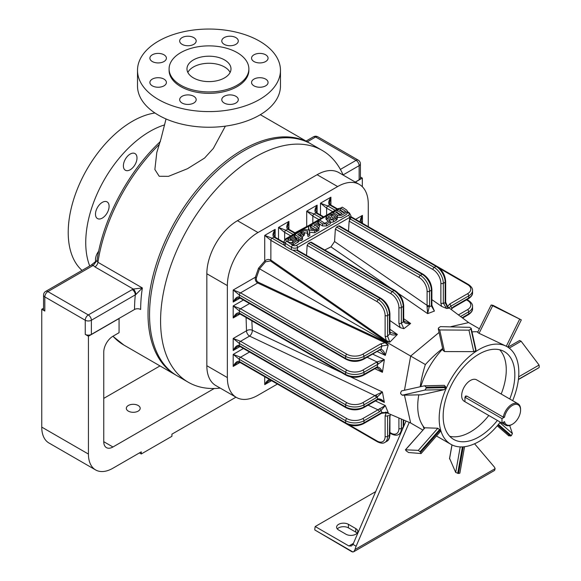 <?xml version="1.0" encoding="UTF-8"?>
<svg xmlns="http://www.w3.org/2000/svg" width="581" height="581" viewBox="0 0 581 581"><rect width="100%" height="100%" fill="white"/><g stroke="black" fill="none" stroke-linecap="round" stroke-linejoin="round"><path stroke-width="0.87" d="M134.538 309.477A138.198 79.793 -60 0 1 135.315 294.879A4.336 2.498 60 0 0 132.25 289.578L133.296 289.055A4.336 2.077 67.2 0 1 135.845 294.545L91.377 320.247L91.377 334.395L134.538 309.477A4.336 2.498 180 0 1 140.667 309.477A133.87 77.288 -60 0 1 142.36 287.944L97.935 262.3A133.87 77.288 -60 0 1 159.383 144.32M176.515 375.435A133.87 77.288 -60 0 1 175.745 375.006A133.87 77.288 -60 0 1 148.017 313.718A133.87 77.288 -60 0 1 206.451 178.999A133.87 77.288 -60 0 1 309.608 143.137A133.87 77.288 -60 0 1 310.37 143.587M166.035 118.967L160.995 138.815L156.797 152.491L154.866 169.507L159.209 176.275L168.49 176.333L187.46 168.715L204.548 158.09L213.358 148.409M82.03 270.412A90.759 52.399 -60 0 1 68.217 232.451A90.759 52.399 -60 0 1 154.953 112.997M109.105 206.306A9.63 5.556 120 0 0 107.107 201.897A9.63 5.556 120 0 0 97.477 207.453A9.63 5.556 120 0 0 97.477 218.572A9.63 5.556 120 0 0 102.292 218.093A9.63 5.556 120 0 0 109.105 206.306M89.721 265.967A90.759 52.399 -60 0 1 85.741 242.567A90.759 52.399 -60 0 1 164.648 124.886M98.683 251.21A9.63 5.556 120 0 0 95.662 261.406M137 157.981A9.63 5.556 120 0 0 135.003 153.573A9.63 5.556 120 0 0 125.38 159.136A9.63 5.556 120 0 0 125.38 170.248L125.38 170.248A9.63 5.556 120 0 0 132.795 167.669A9.63 5.556 120 0 0 137 157.981M163.987 79.11A8.25 4.764 180 0 1 166.398 82.473A8.25 4.764 180 0 1 158.148 87.244A8.25 4.764 180 0 1 149.898 82.473A8.25 4.764 180 0 1 154.989 78.072A8.25 4.764 180 0 1 163.987 79.11M224.201 96.301A8.25 4.764 180 0 1 233.192 95.262A8.25 4.764 180 0 1 238.29 99.671A8.25 4.764 180 0 1 230.032 104.435A8.25 4.764 180 0 1 221.782 99.671A8.25 4.764 180 0 1 224.201 96.301M253.977 61.535A8.25 4.764 180 0 1 251.558 58.165A8.25 4.764 180 0 1 259.809 53.401A8.25 4.764 180 0 1 268.066 58.165A8.25 4.764 180 0 1 262.968 62.566A8.25 4.764 180 0 1 253.977 61.535M193.763 44.345A8.25 4.764 180 0 1 184.765 45.376A8.25 4.764 180 0 1 179.674 40.975A8.25 4.764 180 0 1 187.924 36.211A8.25 4.764 180 0 1 196.175 40.975A8.25 4.764 180 0 1 193.763 44.345M259.525 99.504A71.485 41.273 0 0 0 280.463 70.323A71.485 41.273 0 0 0 208.978 29.05A71.485 41.273 0 0 0 137.501 70.323A71.485 41.273 0 0 0 181.628 108.451A71.485 41.273 0 0 0 259.525 99.504M169.093 68.907L169.093 70.323A39.893 23.029 0 0 0 180.771 86.605A39.893 23.029 0 0 0 224.244 91.595A39.893 23.029 0 0 0 248.871 70.323L248.871 68.907A39.893 23.029 180 0 1 224.244 90.178A39.893 23.029 180 0 1 180.771 85.189A39.893 23.029 180 0 1 169.093 68.907A39.893 23.029 180 0 1 208.978 45.877A39.893 23.029 180 0 1 248.871 68.907M230.032 45.739A8.25 4.764 180 0 1 221.782 40.975A8.25 4.764 180 0 1 230.032 36.211A8.25 4.764 180 0 1 238.29 40.975A8.25 4.764 180 0 1 230.032 45.739M251.558 82.473A8.25 4.764 180 0 1 259.809 77.709A8.25 4.764 180 0 1 268.066 82.473A8.25 4.764 180 0 1 259.809 87.244A8.25 4.764 180 0 1 251.558 82.473M187.924 94.899A8.25 4.764 180 0 1 196.175 99.671A8.25 4.764 180 0 1 187.924 104.435A8.25 4.764 180 0 1 179.674 99.671A8.25 4.764 180 0 1 187.924 94.899M166.398 58.165A8.25 4.764 180 0 1 158.148 62.93A8.25 4.764 180 0 1 149.898 58.165A8.25 4.764 180 0 1 158.148 53.401A8.25 4.764 180 0 1 166.398 58.165M137.501 70.323L137.501 85.973A71.485 41.273 0 0 0 181.628 124.102A71.485 41.273 0 0 0 259.525 115.161A71.485 41.273 0 0 0 280.463 85.973L280.463 70.323M224.542 77.89A22.005 12.709 180 0 1 200.561 80.643A22.005 12.709 180 0 1 186.973 68.907A22.005 12.709 180 0 1 208.978 56.197A22.005 12.709 180 0 1 230.991 68.907A22.005 12.709 180 0 1 224.542 77.89M160.443 141.459C128.357 171.46 103.142 218.725 96.983 260.47L97.935 262.3A4.336 2.498 -60 0 1 94.928 266.904L93.229 265.415L47.874 291.597L88.312 314.938A4.336 2.498 120 0 0 85.247 320.247L85.247 334.395L88.435 336.239L119.069 318.548L119.069 332.695L112.946 336.239A13 7.502 120 0 0 103.752 352.151L103.752 441.683A13 7.502 120 0 0 106.446 447.631A13 7.502 120 0 0 112.946 446.992L214.229 388.507M187.845 72.443A22.005 12.709 180 0 1 208.978 63.271A22.005 12.709 180 0 1 230.12 72.443M41.752 427.108L88.435 454.066A34.657 20.008 120 0 0 95.611 469.927L48.927 442.976A34.657 20.008 120 0 1 41.752 427.108L41.752 309.281L44.817 311.053A4.336 2.498 180 0 1 43.546 309.281L43.546 295.133A4.336 2.498 0 0 0 44.817 296.898L44.817 311.053M88.435 454.066L88.435 336.239M41.752 309.281L43.546 308.242M103.752 398.384L160 365.914M359.138 179.805L359.138 165.658A4.336 2.498 0 0 0 360.409 163.886L360.409 178.033A4.336 2.498 180 0 1 359.138 179.805L355.231 182.064M360.409 177.002L362.326 178.106L362.326 186.726M96.882 260.825A4.336 2.498 60 0 1 96.722 260.869L93.229 265.415A4.336 2.498 60 0 0 91.057 265.197L45.71 291.379A4.336 4.336 0 0 0 43.546 295.133M94.928 266.904L133.296 289.055L142.36 287.944L135.845 294.545M91.377 334.395A4.336 2.498 180 0 1 85.247 334.395M355.354 182.129L362.326 178.106M235.966 397.186L171.918 434.167L171.918 436.287L141.277 453.972L141.277 451.851L112.946 468.213A34.657 20.008 120 0 1 95.611 469.927M139.44 452.911L141.277 453.972M138.155 405.48A6.928 4.002 180 0 1 140.188 408.305A6.928 4.002 180 0 1 133.252 412.307A6.928 4.002 180 0 1 126.324 408.305A6.928 4.002 180 0 1 130.602 404.608A6.928 4.002 180 0 1 138.155 405.48M368.274 226.663L368.274 204.243A43.321 25.012 120 0 0 359.305 184.409L338.781 172.557A43.321 25.012 120 0 0 317.117 174.707L237.469 220.693A43.321 25.012 120 0 0 206.836 273.753L206.836 365.718A43.321 25.012 120 0 0 215.805 385.552L236.336 397.404A43.321 25.012 120 0 0 257.993 395.254L277.413 384.048M343.175 175.099A133.87 77.288 120 0 0 322.172 150.392A133.87 77.288 120 0 0 255.241 157.023A133.87 77.288 120 0 0 167.786 274.987A133.87 77.288 120 0 0 188.302 382.254A133.87 77.288 120 0 0 220.206 388.086M322.172 150.392L311.14 144.023A133.87 77.288 120 0 0 244.209 150.653A133.87 77.288 120 0 0 156.754 268.618A133.87 77.288 120 0 0 177.278 375.885L188.302 382.254M359.305 184.409A43.321 25.012 120 0 0 337.641 186.559L257.993 232.538A43.321 25.012 120 0 0 227.36 285.598L227.36 377.57A43.321 25.012 120 0 0 236.336 397.404M424.065 428.684A99.641 57.526 -60 0 1 422.968 425.888M420.223 386.721A99.641 57.526 -60 0 1 425.365 364.548A99.641 57.526 -60 0 1 442.649 348.498M477.291 331.795A99.641 57.526 -60 0 1 477.981 331.671M385.508 341.955A0.864 0.443 -64.8 0 1 385.014 342.71L388.217 344.991L381.891 346.007L364.004 356.335A13 7.502 180 0 1 345.622 356.335L345.622 358.462A1.736 1.002 120 0 0 345.978 359.254C351.868 362.086 357.751 362.086 363.641 359.254A1.736 1.002 60 0 0 364.004 358.462L364.004 356.335A1.736 1.002 -120 0 0 362.776 354.214A11.264 6.5 180 0 1 346.842 354.214L240.549 292.846L233.192 290.013L239.321 294.966L239.321 297.087L345.622 358.462A13 7.502 0 0 0 364.004 358.462L380.998 349.094L381.891 346.007A1.736 1.002 -120 0 0 380.664 343.887L385.014 342.71L257.644 282.969C255.655 281.669 254.899 279.744 255.386 277.202L258.53 268.219L264.733 261.014C266.701 259.315 268.742 259.003 270.862 260.085L386.285 340.517L385.123 336.167A1.736 1.002 180 0 0 387.578 336.167L389.8 333.85L389.415 331.998A1.736 1.002 0 0 0 389.924 331.293L390.12 332.347A1.736 1.322 -27.1 0 0 390.105 332.332A1.736 1.322 -27.1 0 1 390.12 332.354A1.736 1.322 -27.1 0 1 389.8 333.85C391.652 335.15 394.187 335.346 397.404 334.438L389.851 342.151L385.871 341.323L270.426 260.92L265.539 261.828L259.533 268.8L256.497 277.486C255.981 279.555 256.533 281.117 258.153 282.177L385.508 341.955L388.217 344.991L385.312 355.383L377.091 351.49M446.942 306.296L468.642 322.586L451.016 326.624M404.449 395.167L410.665 423.004L385.711 412.35M375.413 400.919L385.312 405.589L388.217 412.648L385.508 412.096M439.069 332.455L410.665 356.059L404.47 390.243M425.365 364.548L258.53 268.219M372.595 354.083L384.361 359.661L382.429 372.305L374.839 368.703M251.842 320.821L252.299 330.255L341.33 372.486M350.575 376.873L382.429 391.986L384.361 402.408L378.166 399.474M348.506 231.165L349.13 221.15L350.786 217.926L350.924 215.718L349.392 212.936A1.736 0.93 -56.7 0 0 348.527 213.024L347.373 212.268M285.169 246.162L283.898 244.26L284.087 241.224A4.336 2.673 3.6 0 0 285.351 243.257L285.169 246.162L291.306 249.714L292.955 250.266L297.37 250.099L381.092 298.438A1.736 1.002 -60 0 0 380.221 298.525L378.384 299.585L292.955 250.266M446.622 306.252L448.445 308.322L445.169 302.912A1.736 1.002 -0 0 0 445.678 302.207L448.445 308.322L446.578 308.467L441.538 306.34L431.886 299.643M390.221 287.791L330.959 246.874L334.569 241.529L427.093 305.374L427.035 306.303A1.736 0.734 10.8 0 0 429.417 306.645L431.385 305.947A1.736 1.002 -0 0 0 431.886 305.243L434.414 311.06L427.66 313.638L398.653 293.608M330.959 246.874L324.75 249.997M403.708 318.708L410.622 323.479L403.868 328.693L400.193 327.626L398.907 323.283A1.736 1.002 0 0 0 401.362 323.283L403.323 321.714C404.877 323.464 407.303 324.053 410.622 323.479L404.674 321.569L403.788 320.61A1.736 1.213 -13.7 0 0 403.78 320.596L403.708 319.877A1.736 1.002 -0 0 1 403.199 320.589L403.323 321.714A1.736 1.213 -13.7 0 0 403.788 320.61M389.924 320.53L400.193 327.626M389.924 329.26L397.404 334.438L390.12 332.354M306.536 255.393L307.16 245.378L308.475 243.308L311.155 242.146L394.877 290.478A1.736 1.002 -60 0 0 394.005 290.565L392.168 291.626L308.475 243.308M336.653 227.033L420.353 275.358L422.191 274.297L338.498 225.973L336.653 227.033L335.346 229.11L334.569 241.529M338.498 225.973L339.333 225.871L423.055 274.21A1.736 1.002 -60 0 0 422.191 274.297A13 7.502 -120 0 1 431.385 290.209L431.385 305.947L434.414 311.06M347.438 211.215L346.196 212.573L341.308 215.398L337.438 215.217L333.153 212.399L334.736 211.484L339.791 214.81L342.013 213.525L336.958 210.199L338.433 209.349L343.487 212.675L345.717 211.39L340.662 208.063L342.245 207.148L346.53 209.966L347.438 211.215L347.315 213.256L346.065 214.621L341.178 217.439L337.35 217.287M340.292 214.52L336.827 212.247L336.958 210.199M343.996 212.385L340.531 210.104L340.662 208.063M337.358 217.163L333.516 219.901L329.55 219.872L326.064 217.004L327.27 215.791L329.899 214.273L333.872 214.295L337.358 217.163L337.227 219.204L336.021 220.424L333.392 221.942L330.422 222.436M328.41 221.252L325.934 219.052L326.064 217.004M319.543 224.92L316.492 226.677L318.969 228.304L317.386 229.219L311.14 225.108L317.168 221.63L318.461 222.479L314.016 225.05L315.178 225.813L318.235 224.055L319.543 224.92L319.412 226.96L318.09 227.723M318.969 228.304L318.838 230.345L317.255 231.26L316.413 230.708M314.597 229.51L311.017 227.156L311.14 225.108M299.745 235.254L299.288 235.516M302.643 237.723L301.06 238.638L294.821 234.528L299.542 231.804L303.507 231.826L304.495 233.068L301.089 235.566L299.774 234.702L302.578 233.09L301.416 232.32L297.697 234.47L302.643 237.723L302.512 239.764L300.936 240.679L299.128 239.488M295.845 237.331L294.857 236.685M304.495 233.068L304.371 235.116L301.764 237.142M296.027 238.493L292.831 240.338L289.011 240.236L287.973 238.987L293.594 235.24L294.894 236.089L289.904 238.973L291.081 239.75L294.276 237.905L298.111 238.014L299.142 239.256L299.012 241.297L293.238 245.131L291.938 244.274L292.061 242.233L297.203 239.263L296.027 238.493L295.932 239.997M292.032 242.72L288.888 242.284L287.842 241.028L287.973 238.987M304.451 232.792L307.327 233.134L308.032 236.576L309.789 235.566L309.208 230.083L314.72 230.744L314.597 232.792L316.347 231.783L316.471 229.735L310.944 229.074L310.232 225.631L308.482 226.641L308.627 230.011M309.644 232.197L314.597 232.792M318.417 223.257L322.477 225.929L326.442 225.958L330.342 223.707L330.473 221.666L329.173 220.809L324.772 223.358L319.819 220.097L318.235 221.012L322.608 223.888L326.573 223.917L330.473 221.666M409.256 422.402L356.131 546.234A13 7.502 120 0 0 355.035 549.517L353.735 551.739L352.892 551.95A4.336 2.498 60 0 1 351.549 551.536L314.793 529.952A13 7.502 -60 0 1 315.214 526.531L375.762 491.57M357.097 533.176A6.928 4.002 0 0 0 355.775 532.116L355.775 528.579A6.928 4.002 180 0 1 357.809 531.404A6.928 4.002 180 0 1 353.531 535.101A6.928 4.002 180 0 1 345.978 534.237L338.621 529.988A6.928 4.002 180 0 1 336.595 527.163A6.928 4.002 180 0 1 340.873 523.466A6.928 4.002 180 0 1 348.426 524.331L355.775 528.579M337.307 528.928A6.928 4.002 0 0 1 348.426 527.868L355.775 532.116M406.025 421.022L352.972 544.412L351.411 546.002L348.912 545.98L315.214 526.531M353.735 551.739L494.613 470.399L495.106 468.649A13 7.502 120 0 0 494.017 466.623L474.575 443.768M422.859 430.042L410.665 423.004M479.398 328.795L468.642 322.586M299.142 239.256L293.361 243.09L293.238 245.131M293.361 243.09L292.061 242.233M294.894 236.089L294.799 237.629M301.416 232.32L301.321 233.809M301.06 238.638L300.936 240.679M294.821 234.528L294.727 235.98M301.089 235.566L301.023 236.656M299.774 234.702L299.709 235.792M308.482 226.641L309.194 230.076L303.674 229.415L301.924 230.432L307.451 231.093L307.327 233.134M301.924 230.432L301.88 231.158M307.451 231.093L308.032 236.576M308.162 234.535L309.913 233.518M314.72 230.744L316.471 229.735M317.386 229.219L317.255 231.26M318.461 222.479L318.359 224.135M318.235 221.012L318.163 222.283M333.705 218.187L331.642 216.829L329.58 218.02M331.773 214.788L327.989 216.974L331.642 219.378L335.426 217.192L331.773 214.788L331.642 216.829M333.153 212.399L333.058 213.859M441.538 306.34L440.877 303.115A1.736 1.002 0 0 0 443.332 303.115L445.169 302.912L445.169 282.257A13 7.502 -120 0 0 435.975 266.338L350.837 217.178M296.383 250.12L380.221 298.525A13 7.502 60 0 1 389.415 314.444L387.578 315.505L387.578 336.167L389.851 342.151L386.285 340.517A0.864 0.443 124.8 0 1 385.871 341.323M336.987 209.182L329.674 204.962C328.083 203.532 328.49 200.932 330.901 197.184L329.638 202.449M337.488 208.891L330.545 204.875A1.736 1.002 -60 0 0 329.674 204.962L327.837 206.023L320.487 203.197L320.487 214.992M335.143 210.242L327.837 206.023A1.736 1.002 120 0 0 326.616 208.151L320.487 203.197L330.901 197.184L330.901 205.086M323.196 217.141L315.89 212.922C314.292 211.484 314.706 208.891 317.117 205.144L315.846 210.409M315.846 210.366L316.761 212.835A1.736 1.002 120 0 0 315.89 212.922L314.052 213.982L306.703 211.157L306.703 226.525A4.336 2.498 180 0 1 307.683 226.096M321.358 218.202L314.052 213.982A1.736 1.002 120 0 0 312.832 216.11L306.703 211.157L317.117 205.144L317.117 213.634M293.18 234.477L285.874 230.258L278.517 227.425L288.931 221.412L287.668 226.684M288.931 229.313L288.931 221.412C286.52 225.167 286.113 227.759 287.711 229.197L295.017 233.409M278.517 239.219L278.517 227.425L284.646 232.378L284.646 239.721M284.138 245.175L272.09 238.217L264.733 235.385L275.147 229.372L273.883 234.644M275.147 237.861L275.147 229.372C272.736 233.126 272.329 235.719 273.927 237.157L283.978 242.96M265.539 261.828L264.733 261.014L264.733 235.385L270.862 240.338L270.862 260.085A0.864 0.443 124.9 0 1 270.426 260.92M350.299 218.993L434.138 267.398A13 7.502 60 0 1 443.332 283.317L443.332 303.115L446.578 308.467M335.346 229.11L419.126 277.478A11.264 6.5 60 0 1 427.093 291.277L427.093 305.374A1.736 1.002 0 0 0 429.541 305.374L427.66 313.638L427.035 306.303M310.312 242.241L394.005 290.565A13 7.502 60 0 1 403.199 306.485L401.362 307.545L401.362 323.283L403.868 328.693M431.886 305.243L431.886 289.505C431.4 282.991 428.458 277.892 423.055 274.21M243.41 348.498L233.192 354.395L239.321 359.341L345.622 420.717L345.622 422.837L239.321 361.469C237.28 360.801 235.24 362.45 233.192 366.422L233.192 354.395L240.549 357.221L346.842 418.596A11.264 6.5 0 0 0 362.776 418.596L377.984 409.816L368.093 405.146M346.842 418.596A1.736 1.002 120 0 0 345.622 420.717A13 7.502 0 0 0 364.004 420.717L364.004 422.837L381.891 412.51L380.998 410.455L379.204 411.936A1.736 1.002 60 0 0 377.984 409.816L385.312 405.589L380.998 410.455A1.736 0.494 42.2 0 0 379.32 408.777M378.086 364.113A1.736 0.857 -113.8 0 0 377.04 361.941L384.361 359.661L378.086 364.113L364.004 372.254A13 7.502 180 0 1 345.622 372.254L345.622 374.375A1.736 1.002 120 0 0 345.978 375.173C351.868 378.006 357.751 378.006 363.641 375.173A1.736 1.002 60 0 0 364.004 374.375L364.004 372.254A1.736 1.002 -120 0 0 362.776 370.133A11.264 6.5 180 0 1 346.842 370.133L240.549 308.758L233.192 305.933L239.321 310.886L239.321 313.006L345.622 374.375A13 7.502 0 0 0 364.004 374.375L377.251 366.872L377.628 364.389A1.736 1.002 -120 0 0 376.401 362.268L377.04 361.941L367.112 357.25M376.401 399.757A1.736 1.002 -120 0 0 377.272 399.844A1.736 1.002 -120 0 0 377.628 399.053L377.251 397.005L382.429 391.986L375.762 395.109A1.736 0.734 49.2 0 1 377.251 397.005L376.212 397.745A1.736 1.002 60 0 0 374.985 395.625L375.762 395.109M381.891 412.51L388.217 412.648L381.535 413.302A1.736 1.002 60 0 0 381.891 412.51M345.978 359.254L239.677 297.879A1.736 1.002 120 0 1 239.321 297.087C237.28 296.419 235.24 298.075 233.192 302.04L240.04 298.089M237.121 298.307L233.192 302.04L233.192 290.013L255.386 277.202L256.497 277.486M345.978 375.173L239.677 313.798A1.736 1.002 120 0 1 239.321 313.006C237.28 312.338 235.24 313.994 233.192 317.96L240.04 314.009M237.121 314.227L233.192 317.96L233.192 305.933L243.41 300.036M346.842 402.677A1.736 1.002 120 0 0 345.622 404.797A13 7.502 0 0 0 364.004 404.797L364.004 406.918A1.736 1.002 -120 0 1 363.641 407.717C357.751 410.549 351.868 410.549 345.978 407.717L239.677 346.341A1.736 1.002 -60 0 1 239.321 345.55L239.321 343.429A1.736 1.002 120 0 1 240.549 341.301L346.842 402.677A11.264 6.5 0 0 0 362.776 402.677L374.985 395.625L249.569 336.094A4.336 2.498 -120 0 1 246.504 330.792L233.192 338.476L239.321 343.429L345.622 404.797L345.622 406.918L239.321 345.55C237.28 344.882 235.24 346.537 233.192 350.503L233.192 338.476L240.549 341.301L249.569 336.094A4.336 2.244 115.4 0 0 252.299 330.255A4.336 2.752 174.3 0 0 246.504 330.792L246.075 317.487M240.04 346.552L233.192 350.503L237.121 346.77M240.04 362.464L233.192 366.422L237.121 362.682M379.204 349.682A1.736 1.002 60 0 1 378.848 350.474L379.858 350.118A1.736 1.322 87.1 0 1 379.858 350.118A1.736 1.322 87.1 0 0 380.998 349.094C383.053 350.045 384.491 352.144 385.312 355.383L380.373 350.27M376.212 367.33A1.736 1.002 60 0 1 375.856 368.122L376.51 367.831A1.736 1.213 73.7 0 0 376.524 367.824A1.736 1.213 73.7 0 0 377.251 366.872C379.546 367.337 381.267 369.153 382.429 372.305L377.737 368.078M378.086 398.856C380.562 398.762 382.654 399.946 384.361 402.408L380.925 400.026L377.744 399.605A1.736 0.857 -113.8 0 0 378.086 398.856L364.004 406.918A13 7.502 180 0 1 345.622 406.918A1.736 1.002 -60 0 0 345.978 407.717M380.439 350.299L379.865 350.118A1.736 1.322 87.1 0 1 379.836 350.118M375.856 368.122L363.641 375.173M363.641 407.717L377.737 399.612A1.736 0.857 -113.8 0 0 377.744 399.605M386.721 441.335C388.566 440.529 389.633 438.314 389.924 434.682A1.736 1.002 0 0 1 389.415 435.387L387.578 436.447A13 7.502 60 0 1 384.883 442.402L386.721 441.335A13 7.502 -120 0 0 389.415 435.387L389.8 415.531L387.578 415.785A1.736 1.002 180 0 1 385.123 415.785L386.285 412.771A0.864 0.552 114.6 0 0 386.242 412.575M271.196 380.461A1.736 1.002 -60 0 0 271.218 380.468C271.305 380.047 270.441 380.199 268.625 380.918L264.733 384.629C266.149 381.71 267.747 380.003 269.533 379.495M389.415 417.833A1.736 1.002 -0 0 0 389.924 417.122L390.229 415.357A1.736 0.494 17.8 0 0 390.229 415.342L390.708 414.485M389.8 415.531A1.736 0.494 17.8 0 0 390.229 415.357M447.399 306.645A0.864 0.552 125.4 0 0 447.595 306.579L449.621 304.074L467.516 293.739A1.736 1.002 -120 0 1 468.744 295.867A13 7.502 0 0 0 472.549 290.558L472.549 292.679A13 7.502 180 0 1 468.744 297.988L468.744 295.867L450.849 306.194L451.742 308.25L453.536 306.768A1.736 1.002 -120 0 1 453.18 307.56L451.8 308.707A1.736 0.494 -137.8 0 0 451.742 308.25M449.621 304.074A1.736 1.002 -120 0 1 450.849 306.194L449.302 307.523M360.394 222.116C359.944 220.315 360.627 218.078 362.442 215.391L361.171 220.664M258.153 282.177A0.864 0.443 -64.9 0 1 257.644 282.969L240.549 292.846A1.736 1.002 -60 0 0 239.321 294.966L345.622 356.335A1.736 1.002 -60 0 1 346.842 354.214M424.646 428.023A56.321 32.514 -60 0 1 424.326 427.66A56.321 32.514 -60 0 1 419.678 419.192A56.321 32.514 -60 0 1 418.814 394.862M420.818 386.59A56.321 32.514 -60 0 1 442.758 348.985M471.997 331.94A56.321 32.514 -60 0 1 477.894 331.853M499.689 349.769A50.685 29.268 -60 0 1 501.185 394.027M488.795 415.488A50.685 29.268 -60 0 1 449.73 436.295M504.54 417.129L501.984 418.61L501.984 423.099L504.54 421.624A11.511 6.645 -60 0 0 512.442 424.21A11.511 6.645 -60 0 0 520.576 410.121A11.511 6.645 -60 0 0 513.415 404.921A11.511 6.645 -60 0 0 504.54 417.129L503.299 417.143A12.375 7.146 -60 0 1 509.406 406.155A12.375 7.146 -60 0 1 518.012 403.744L476.609 379.843A12.375 7.146 120 0 0 470.421 380.453A12.375 7.146 120 0 0 461.888 397.724A12.375 7.146 120 0 0 464.234 401.275L464.945 401.682M538.478 367.94L518.412 379.335M539.248 367.301L539.074 365.057L521.121 341.236L509.217 348.113M508.557 435.423L510.546 436.033L511.316 435.663L498.425 424.435M511.316 435.663L512.413 433.564L509.682 425.495M449.621 458.438L455.693 472.455L458.532 473.493L463.268 446.84M440.594 431.269L421.109 453.536L408.603 452.534L406.104 450.791L405.567 449.796L424.972 427.798L405.407 449.825L418.327 450.362L420.644 452.301L440.129 430.216L440.318 431.61M424.972 427.798L437.856 428.226L440.129 430.216M426.185 388.043L424.972 390.054L402.335 395.189L400.745 393.78L400.57 392.93L401.5 390.926L424.588 385.777L426.113 387.193L426.185 388.043L445.671 387.629L444.378 389.64L421.479 394.782M424.588 385.777L444.342 385.341L445.62 386.779L445.671 387.629M443.143 350.706L438.321 329.093L438.459 327.989L440.413 326.631L469.775 327.343L471.14 328.555L475.984 349.798L471.162 328.185L470.98 329.115L475.788 350.684L473.747 351.643L444.523 351.563L443.136 350.249M475.962 350.154L475.788 350.684M470.98 329.115L468.954 330.161L439.701 329.95L444.523 351.563M521.317 319.891L507.852 347.155L521.317 319.891L493 305.323L491.148 305.003L521.317 319.891L507.838 347.147M519.726 319.042L506.298 346.24L479.056 333.312L477.647 332.339L491.148 305.003M500.263 422.111A56.321 32.514 -60 0 1 499.406 423.215A56.321 32.514 -60 0 1 464.989 446.644A56.321 32.514 -60 0 1 450.841 444.283A56.321 32.514 -60 0 1 441.117 431.567A56.321 32.514 -60 0 1 445.772 389.343A56.321 32.514 -60 0 1 475.447 351.759A56.321 32.514 -60 0 1 507.162 346.734A56.321 32.514 -60 0 1 507.794 347.118A56.321 32.514 -60 0 1 518.463 378.921A56.321 32.514 -60 0 1 512.66 400.65M497.372 420.441A50.685 29.268 -60 0 1 453.652 439.403A50.685 29.268 -60 0 1 443.158 416.199A50.685 29.268 -60 0 1 465.279 365.195A50.685 29.268 -60 0 1 504.344 351.614A50.685 29.268 -60 0 1 509.762 398.98M521.121 341.236L519.588 340.502L507.954 347.22M458.532 473.493L459.861 473.166L464.56 446.702M420.913 453.608L420.644 452.301M421.675 394.804L402.139 395.218L421.864 394.775M438.321 328.657L439.701 329.95M464.945 398.275L465.461 396.082L466.87 396.111L464.945 397.222L464.945 401.718L501.984 423.099M518.012 403.744A12.375 7.146 -60 0 1 520.576 409.409L520.576 410.121M512.442 424.21L511.825 424.566A12.375 7.146 -60 0 1 505.637 425.176A12.375 7.146 -60 0 1 503.458 422.249M503.299 417.143L466.87 396.111M501.984 418.61L464.945 397.222M175.745 375.006L123.971 345.114A133.87 77.288 -60 0 1 112.975 336.217M45.71 291.379A4.336 2.498 -120 0 1 47.874 291.597A4.336 2.498 -60 0 0 44.817 296.898L85.247 320.247A4.336 2.498 0 0 0 91.377 320.247A4.336 2.498 60 0 0 88.312 314.938L132.25 289.578M307.313 141.808L315.643 137A4.336 2.498 -60 0 1 317.807 136.789A4.336 4.336 0 0 0 313.479 136.789A4.336 2.498 60 0 1 315.643 137L356.08 160.349A4.336 2.498 60 0 1 359.138 165.658L343.095 174.917M360.409 163.886A4.336 4.336 0 0 0 358.245 160.131A4.336 2.498 120 0 0 356.08 160.349L340.386 169.412M96.911 260.753L96.722 260.869A4.336 2.498 60 0 0 96.235 261.043A4.336 2.498 60 0 1 96.235 261.043L91.057 265.197M103.752 441.683L112.946 446.992M227.36 377.57L206.836 365.718M227.36 285.598L206.836 273.753M257.993 232.538L237.469 220.693M337.641 186.559L317.117 174.707M362.442 223.293L362.442 215.391L355.601 219.342M264.733 376.728L264.733 384.629L271.581 380.678M294.966 232.799L306.703 226.525A4.336 2.752 -114.3 0 0 306.688 226.67M349.13 221.15L432.91 269.519A1.736 1.002 -60 0 1 434.138 267.398L435.975 266.338A1.736 1.002 -60 0 1 436.847 266.251C442.243 269.933 445.184 275.031 445.678 281.545L445.678 302.207M377.163 301.706A1.736 1.002 120 0 1 378.384 299.585A13 7.502 -120 0 1 387.578 315.505A1.736 1.002 180 0 1 385.123 315.505A11.264 6.5 -120 0 0 377.163 301.706L270.862 240.338A1.736 1.002 120 0 1 272.09 238.217L273.927 237.157A1.736 1.002 120 0 1 274.791 237.07L273.883 234.593M340.633 208.463A2.6 1.605 3.6 0 0 338.745 208.855L286.665 238.922A2.6 1.605 3.6 0 0 286.658 241.188A1.736 0.93 -56.7 0 0 285.351 243.257L291.459 247.281A4.336 2.673 3.6 0 0 297.581 247.521L297.414 250.128M286.658 241.188L292.773 245.211A2.6 1.605 3.6 0 0 296.441 245.356A1.736 1.002 -120 0 1 297.581 247.521L349.66 217.454L349.493 220.068M292.773 245.211A1.736 0.93 -56.7 0 0 291.459 247.281L291.306 249.714M296.441 245.356L348.52 215.29A2.6 1.605 3.6 0 0 348.527 213.024M348.912 545.98L353.568 543.293M356.131 546.234L352.972 544.412M352.892 551.95L314.793 529.952M355.035 549.517L495.106 468.649M348.426 527.868L348.426 524.331M298.038 240.389L297.915 242.43M292.831 240.338L292.744 241.841M303.318 234.281L303.195 236.322M322.608 223.888L322.477 225.929M326.573 223.917L326.442 225.958M336.152 218.383L336.021 220.424M333.516 219.901L333.392 221.942M329.55 219.872L329.478 221.012M327.052 218.231L326.929 220.272M337.438 215.217L337.329 216.953M348.52 215.29A1.736 1.002 60 0 1 349.66 217.454A4.336 2.673 3.6 0 0 350.924 215.718M338.745 208.855A1.736 1.002 -120 0 0 337.786 208.717L340.662 208.092M284.087 241.224L285.714 238.784A1.736 1.002 60 0 1 286.665 238.922M432.91 269.519A11.264 6.5 60 0 1 440.877 283.317L440.877 303.115M326.616 215.173L326.616 208.151L332.695 211.658M440.877 283.317A1.736 1.002 0 0 0 443.332 283.317L445.169 282.257A1.736 1.002 0 0 0 445.678 281.545M389.924 331.293L389.924 313.733A1.736 1.002 0 0 1 389.415 314.444L389.415 331.998M385.123 315.505L385.123 336.167M312.832 223.126L312.832 216.11L318.911 219.618M419.126 277.478A1.736 1.002 -60 0 1 420.353 275.358A13 7.502 60 0 1 429.541 291.277L431.385 290.209A1.736 1.002 0 0 0 431.886 289.505M427.093 291.277A1.736 1.002 0 0 0 429.541 291.277L429.541 305.374M290.725 235.886L284.646 232.378A1.736 1.002 120 0 1 285.874 230.258L287.711 229.197A1.736 1.002 120 0 1 288.575 229.11L287.668 226.634M398.907 323.283L398.907 307.545A11.264 6.5 -120 0 0 390.948 293.746L307.16 245.378M403.708 319.877L403.708 305.773A1.736 1.002 0 0 1 403.199 306.485L403.199 320.589M398.907 307.545A1.736 1.002 0 0 0 401.362 307.545A13 7.502 -120 0 0 392.168 291.626A1.736 1.002 -60 0 0 390.948 293.746M362.776 354.214L380.664 343.887M345.978 423.629C351.868 426.469 357.751 426.469 363.641 423.629A1.736 1.002 60 0 0 364.004 422.837A13 7.502 180 0 1 345.622 422.837A1.736 1.002 120 0 0 345.978 423.629L239.677 362.261A1.736 1.002 120 0 1 239.321 361.469L239.321 359.341A1.736 1.002 120 0 1 240.549 357.221L249.532 352.035M362.776 418.596A1.736 1.002 60 0 1 364.004 420.717L379.204 411.936M346.842 370.133A1.736 1.002 -60 0 0 345.622 372.254L239.321 310.886A1.736 1.002 -60 0 1 240.549 308.758L249.532 303.572M362.776 370.133L376.401 362.268M362.776 402.677A1.736 1.002 60 0 1 364.004 404.797L376.212 397.745M271.218 380.468L377.519 441.843A1.736 1.002 -60 0 1 377.163 441.052A11.264 6.5 60 0 0 385.123 436.447A1.736 1.002 180 0 0 387.578 436.447L387.578 415.785M377.163 441.052L349.479 425.067M385.123 436.447L385.123 415.785M403.199 427.623A13 7.502 -120 0 0 403.199 427.427L403.199 419.816M403.308 427.362A1.736 1.002 0 0 1 403.199 427.427L401.362 428.487L401.362 419.032M389.924 433.085L391.303 433.884C394.593 435.445 397.048 435.634 398.668 434.443A13 7.502 60 0 0 401.362 428.487A1.736 1.002 180 0 1 398.907 428.487A11.264 6.5 60 0 1 390.948 433.092L389.924 432.496M398.907 428.487L398.907 417.986M398.668 434.443L400.505 433.382A13 7.502 -120 0 0 400.81 433.186M391.303 433.884A1.736 1.002 -60 0 1 390.948 433.092M472.549 292.679C472.781 294.661 471.394 296.695 468.38 298.779A1.736 1.002 -120 0 0 468.744 297.988L453.536 306.768M467.516 293.739A11.264 6.5 0 0 0 467.516 284.545L439.839 268.567M466.492 299.869L467.516 300.464A11.264 6.5 0 0 1 467.516 309.658A1.736 1.002 60 0 1 468.744 311.779A13 7.502 0 0 0 472.549 306.477L472.549 308.598A13 7.502 180 0 1 468.744 313.907L468.744 311.779L460.551 316.514M472.549 308.598C472.781 310.581 471.394 312.614 468.38 314.699A1.736 1.002 -120 0 0 468.744 313.907L462.149 317.713M467.516 309.658L458.424 314.909M436.934 266.301L468.38 284.458A1.736 1.002 120 0 0 467.516 284.545M467.516 300.464A1.736 1.002 -60 0 1 468.38 300.377C471.394 302.461 472.781 304.495 472.549 306.477M538.856 367.722L518.39 379.538M539.074 365.057L518.651 376.844M510.546 436.033L497.924 425.045M512.413 433.564L499.856 422.634M457.712 473.384L462.411 446.891M455.693 472.455L460.225 446.905M449.541 458.903L452.025 444.915M420.136 451.648L439.643 429.533M418.327 450.362L437.856 428.226M426.113 387.193L445.62 386.779M424.972 390.054L444.378 389.64M468.954 330.161L473.747 351.643M492.572 305.94L479.056 333.312M491.148 305.01L477.647 332.339M309.608 143.137L260.332 114.689M123.971 345.114L112.881 336.268M225.363 126.15L213.35 148.402M96.983 260.477L96.795 260.992L97.201 260.695M96.954 260.629L96.235 261.043M317.807 136.789L358.245 160.131M313.479 136.789L306.042 141.081M347.416 211.637L349.392 212.936M285.714 238.784L337.786 208.717M403.229 320.567L404.558 321.489M350.866 216.611L436.847 266.251M330.545 204.882C330.219 205.166 329.914 204.345 329.638 202.406M316.761 212.835L323.704 216.851M403.708 305.773C403.221 299.259 400.273 294.16 394.877 290.478M295.526 233.119L288.575 229.11M389.924 313.733C389.43 307.218 386.488 302.12 381.092 298.438M284.015 242.393L274.791 237.07M376.212 367.359L377.672 368.049M237.084 362.711L239.684 362.261M363.641 423.629L381.535 413.302M237.084 298.329L239.684 297.886M363.641 359.254L378.848 350.474M237.084 314.248L239.684 313.798M376.524 367.824L377.795 368.107M239.684 346.341C239.764 345.92 238.9 346.065 237.084 346.792L237.084 346.792M377.519 441.843C380.809 443.405 383.264 443.593 384.883 442.402M389.924 434.682L389.924 417.122M403.708 426.432L403.708 420.034M361.171 220.613L362.086 223.089M468.38 284.458C471.38 286.527 472.774 288.561 472.549 290.558M468.38 314.699L462.592 318.039M467.001 299.578L468.38 300.377M468.38 298.779L453.18 307.56M451.292 309.557L451.8 308.707M507.162 346.734L505.811 345.956M450.841 444.283L436.549 436.033M538.681 367.86L518.383 379.582M508.883 435.917L497.278 425.815M449.512 458.663L451.96 444.879M505.637 425.176L502.013 423.084"/></g></svg>
